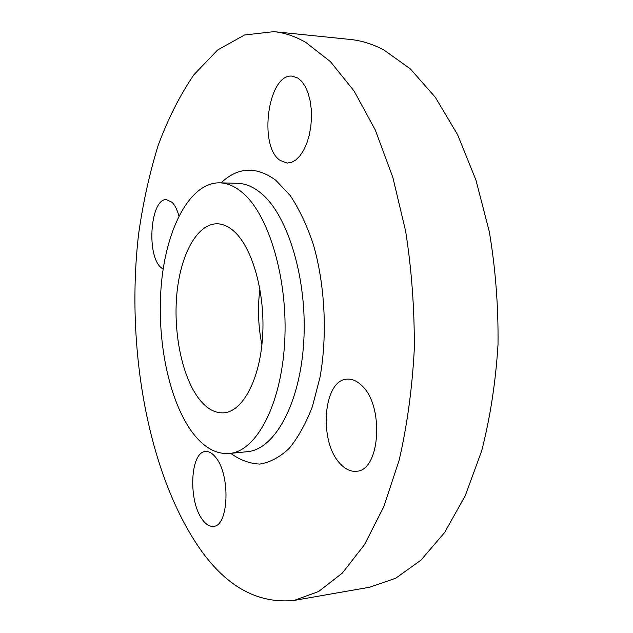 <?xml version="1.0" encoding="UTF-8"?>
<svg xmlns="http://www.w3.org/2000/svg" width="633" height="633" viewBox="0 0 633 633"><rect width="100%" height="100%" fill="white"/><g stroke="black" fill="none" stroke-linecap="round" stroke-linejoin="round"><path stroke-width="0.95" d="M215.734 457.445C230.618 474.734 228.806 526.332 213.495 526.347C209.61 526.743 205.883 524.44 202.307 519.448C188.041 500.782 190.216 451.725 205.543 451.527C208.993 451.242 212.387 453.212 215.734 457.445M361.356 385.196C384.508 404.962 380.346 471.166 356.332 471.237C350.698 471.759 345.349 469.282 340.285 463.815C318.32 441.802 323.154 379.278 347.343 379.151C352.122 378.858 356.79 380.876 361.356 385.196M297.882 78.065L301.822 81.515L305.272 86.563L308.065 93.019L310.091 100.623L311.246 109.05L311.476 117.92L310.779 126.861L309.181 135.478L306.76 143.398L303.626 150.29L299.923 155.884L295.825 159.959L291.489 162.38L287.105 163.077L280.055 160.378C258.066 146.009 268.17 72.755 292.414 76.174L297.882 78.065M163.148 269.27L160.331 266.968C146.12 253.24 150.891 198.026 166.487 199.656L171.978 202.267C174.866 205.116 177.185 209.665 178.925 215.924M192.938 433.194C168.552 400.982 156.201 338.473 161.455 283.038C166.645 227.706 190.035 182.494 219.643 182.818C227.263 183.024 234.827 186.268 242.328 192.551C268.796 214.263 288.363 279.659 284.636 342.722C281.084 405.864 255.882 451.558 229.296 453.497C216.106 454.352 203.984 447.586 192.938 433.194M234.313 231.583C252.63 247.994 265.417 293.665 262.584 336.819C259.87 380.045 242.51 411.703 223.75 412.827C215.18 413.294 207.189 408.965 199.783 399.85C182.494 378.297 173.22 334.089 176.789 294.654C180.294 255.241 196.776 223.805 217.008 223.781C222.871 223.837 228.64 226.44 234.313 231.583M196.91 544.364C146.413 467.827 125.872 343.759 138.587 234.218C142.955 203.098 149.459 173.553 158.108 145.582C167.974 118.854 179.914 95.235 193.935 74.718L217.586 50.023L244.496 35.005L273.899 31.65C284.375 32.687 294.954 36.231 305.628 42.292L330.497 61.694L354.1 91.041L375.274 129.947L392.824 177.327L405.674 231.361C411.679 269.935 414.552 309.205 414.299 349.155C412.186 388.583 407.122 425.653 399.106 460.365L383.74 506.827L364.45 544.72L342.358 573.055L318.589 591.538L294.179 600.416C256.61 604.167 224.185 585.485 196.91 544.364M273.899 31.65L350.128 39.436C361.324 40.544 372.6 44.073 383.954 50.007L410.35 68.886L435.298 97.245L457.58 134.671L475.961 180.112L489.341 231.852C495.536 268.748 498.424 306.309 498.021 344.534C495.663 382.261 490.187 417.788 481.602 451.115L465.2 495.837L444.635 532.464L421.087 560.039L395.736 578.23L369.664 587.226L294.179 600.416M229.296 453.497L247.258 451.701C274.366 449.699 300.074 404.345 303.745 341.788C307.598 279.311 287.754 214.54 260.796 192.994C253.16 186.759 245.454 183.538 237.684 183.325L219.643 182.818M221.075 182.858C237.953 166.922 256.183 166.044 275.766 180.215L290.167 195.478C299.148 208.93 306.886 225.293 313.367 244.56C325.014 284.977 327.546 334.738 320.045 377.173L312.465 406.378C305.85 423.612 298.056 437.648 289.091 448.488C279.699 457.263 269.951 462.454 259.846 464.06C249.774 463.673 240.065 460.104 230.721 453.355M261.912 344.858C258.177 326.304 257.512 307.63 259.91 288.854"/></g></svg>
